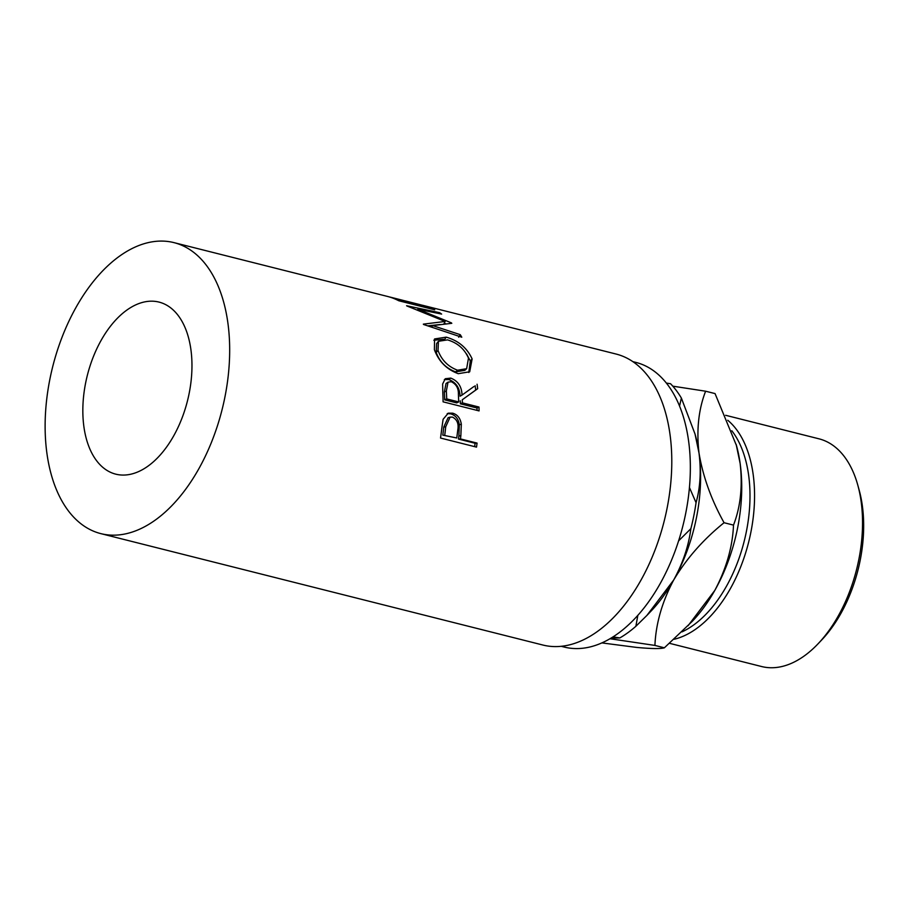 <?xml version="1.0" encoding="UTF-8"?>
<svg xmlns="http://www.w3.org/2000/svg" width="909" height="909" viewBox="0 0 909 909"><rect width="100%" height="100%" fill="white"/><g stroke="black" fill="none" stroke-linecap="round" stroke-linejoin="round"><path stroke-width="1.36" d="M857.835 485.27L859.221 490.315A110.887 64.607 104.1 0 1 840.666 613.848A110.887 64.607 104.1 0 1 821.429 640.254L817.827 644.038A117.409 68.402 -75.9 0 0 838.189 616.075A117.409 68.402 -75.9 0 0 857.835 485.27A117.409 68.402 -75.9 0 0 818.975 438.82L725.632 415.288M682.023 631.869A114.148 66.505 -75.9 0 0 726.336 586.464A114.148 66.505 -75.9 0 0 731.813 430.752M727.757 420.265A117.409 68.402 104.1 0 1 730.234 588.873A117.409 68.402 104.1 0 1 674.171 639.254M101.206 340.216A88.707 51.688 -75.9 0 0 115.716 474.146A88.707 51.688 -75.9 0 0 173.596 436.036A88.707 51.688 -75.9 0 0 159.086 302.106A88.707 51.688 -75.9 0 0 101.206 340.216M561.217 646.299L564.205 647.049A146.769 85.503 -75.9 0 0 659.957 583.998A146.769 85.503 -75.9 0 0 635.936 362.418L632.948 361.668M460.852 435.718A150.03 87.412 -75.9 0 1 460.454 438.911L477.066 443.092A150.03 87.412 -75.9 0 1 476.509 447.114L440.524 438.036A150.03 87.412 -75.9 0 0 441.66 429.275L443.103 419.299L448.251 413.175L452.637 413.175C457.488 414.538 460.386 418.231 461.317 424.253L460.852 435.718L458.886 435.956L459.329 424.742C458.386 418.844 455.489 415.208 450.625 413.845L447.239 413.606M477.077 384.234A150.03 87.412 -75.9 0 1 477.668 388.7L462.283 399.767A150.03 87.412 -75.9 0 1 462.386 402.869L478.998 407.05A150.03 87.412 -75.9 0 1 479.066 410.902L443.081 401.835A150.03 87.412 -75.9 0 0 442.831 393.302L442.638 383.973L445.296 378.723L450.784 378.11C458.022 380.962 461.772 386.632 462.033 395.085L473.862 386.564M434.388 349.681L434.582 338.943L446.205 337.148C458.431 340.648 467.078 347.908 472.123 358.93L469.714 371.781L458.25 373.679C446.739 369.486 438.786 361.487 434.388 349.681M451.796 323.309A150.03 87.412 -75.9 0 0 451.387 322.865L417.879 309.196L441.626 314.094A150.03 87.412 -75.9 0 0 439.57 312.673L406.596 305.742A150.03 87.412 -75.9 0 1 406.891 305.958L445.149 321.468L423.344 324.138A150.03 87.412 -75.9 0 1 423.56 324.479L461.772 337.205A150.03 87.412 -75.9 0 0 460.261 334.682L432.661 325.581L451.796 323.309M100.74 533.606L542.843 645.026A150.03 87.412 -75.9 0 0 640.731 580.567A150.03 87.412 -75.9 0 0 616.177 354.067L423.389 305.481A150.03 87.412 -75.9 0 1 434.741 309.821L398.756 300.754A150.03 87.412 -75.9 0 0 387.404 296.414L174.062 242.646A150.03 87.412 -75.9 0 0 76.186 307.106A150.03 87.412 -75.9 0 0 100.74 533.606A150.03 87.412 -75.9 0 0 198.617 469.146A150.03 87.412 -75.9 0 0 174.062 242.646M391.097 297.345L402.176 300.14A150.03 87.412 -75.9 0 1 411.345 303.401L400.278 300.618A150.03 87.412 -75.9 0 0 391.097 297.345A150.03 87.412 -75.9 0 0 389.245 296.913M405.857 301.072L419.697 304.56A150.03 87.412 -75.9 0 1 428.878 307.821L415.038 304.333A150.03 87.412 -75.9 0 0 405.857 301.072A150.03 87.412 -75.9 0 0 404.005 300.64M423.389 305.481A150.03 87.412 -75.9 0 0 421.537 305.06M679.58 405.937L681.375 398.074A142.974 83.298 104.1 0 0 670.535 383.723L666.456 383.098M681.375 398.074L695.021 434.002L698.998 452.977C701.271 470.976 700.294 487.542 696.055 502.688L689.488 487.622M678.648 540.81L690.863 528.686C688.636 546.002 682.898 563.137 673.649 580.078L646.913 615.416L635.868 626.29L637.845 615.313M696.055 502.688A142.974 83.298 104.1 0 1 690.863 528.686M612.984 636.891L619.836 637.936L610.962 638.141M635.868 626.29A142.974 83.298 104.1 0 1 619.836 637.936M695.021 434.002L695.385 435.331A129.93 75.697 104.1 0 1 698.998 452.977A129.93 75.697 104.1 0 1 673.649 580.078A129.93 75.697 104.1 0 1 651.117 611.018L646.913 615.416M609.95 638.732L654.923 645.424C655.844 623.676 662.082 601.894 673.649 580.078C686.522 558.535 703.327 539.423 724.064 522.72C711.293 499.757 702.93 476.509 698.998 452.977C696.362 430.025 698.566 409.436 705.611 391.211L672.796 386.166M705.611 391.211L715.053 393.586L736.517 445.694A129.93 75.697 104.1 0 1 740.119 463.34A129.93 75.697 104.1 0 1 714.781 590.452A129.93 75.697 104.1 0 1 692.238 621.381L664.365 647.81C660.638 648.924 651.321 648.787 636.414 647.39L601.826 642.902M736.154 444.365L740.119 463.34C742.755 486.281 740.551 506.87 733.506 525.107C732.586 546.854 726.348 568.636 714.781 590.452L688.033 625.778M733.506 525.107L724.064 522.72M664.365 647.81L654.923 645.424M669.581 643.333L761.583 666.524A117.409 68.402 -75.9 0 0 817.827 644.038M431.695 327.172L432.661 325.581M417.526 310.026L417.879 309.196M444.262 323.206L445.83 323.865M439.217 313.594L439.57 312.673M443.728 324.252L445.149 321.468M427.741 325.865L440.058 324.536M458.67 337.216L460.261 334.682M446.205 337.148L444.512 339.523M466.533 353.896L470.294 360.941L468.783 372.497M472.123 358.93L470.294 360.941M433.832 340.239L443.512 339.296M438.433 341.295L436.627 343.579L436.195 352.453C439.706 361.918 446.194 368.395 455.636 371.872L464.84 370.338L466.635 368.69L468.476 358.123C464.51 348.954 457.534 342.863 447.535 339.875L438.433 341.295L438.024 350.454C441.604 360.123 448.114 366.702 457.568 370.213L466.635 368.69M455.636 371.872L457.568 370.213M436.195 352.453L438.024 350.454M444.342 379.587L448.819 379.542C456.057 382.382 459.795 387.938 460.034 396.21L462.033 395.085M450.784 378.11L448.819 379.542M477.668 388.7L475.691 390.052A146.769 85.503 -75.9 0 0 475.112 385.689M475.691 390.052L462.283 399.767M462.386 402.869L460.386 403.823A146.769 85.503 -75.9 0 0 460.284 400.789M460.386 403.823L476.998 408.005L478.998 407.05M477.043 410.391A146.769 85.503 -75.9 0 0 476.998 408.005M444.694 399.869L456.693 402.892L458.704 401.937L458.397 394.199C458.568 388.257 456.193 384.098 451.262 381.712L448.046 382.155L446.342 390.984L444.342 392.109A146.769 85.503 -75.9 0 1 444.694 399.869L446.705 398.915L458.704 401.937M448.046 382.155L446.024 383.518L444.342 392.109M446.705 398.915A150.03 87.412 -75.9 0 0 446.342 390.984M452.637 413.175L450.625 413.845M461.317 424.253L459.329 424.742M460.454 438.911L458.5 439.081A146.769 85.503 -75.9 0 0 458.886 435.956M458.5 439.081L475.1 443.262L477.066 443.092M474.646 446.637A146.769 85.503 -75.9 0 0 475.1 443.262M442.808 435.127L456.772 437.979L457.738 430.196C458.931 423.901 457.17 419.538 452.489 417.106L450.148 417.117L445.694 426.798L443.717 427.15A146.769 85.503 -75.9 0 1 442.808 435.127L456.772 437.979M450.148 417.117L448.103 417.708L443.717 427.15M444.774 434.957A150.03 87.412 -75.9 0 0 445.694 426.798"/></g></svg>
